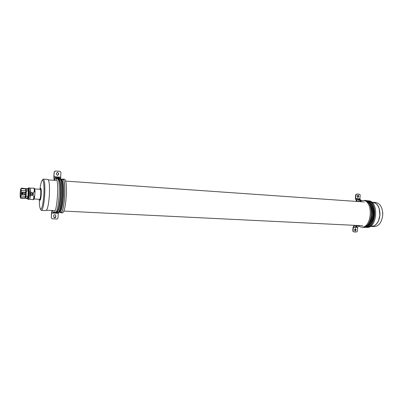 <?xml version="1.0" encoding="UTF-8"?>
<svg xmlns="http://www.w3.org/2000/svg" width="403" height="403" viewBox="0 0 403 403"><rect width="100%" height="100%" fill="white"/><g stroke="black" fill="none" stroke-linecap="round" stroke-linejoin="round"><path stroke-width="0.6" d="M371.949 202.422C375.274 202.22 377.707 204.371 379.243 208.875L379.863 215.278L378.543 220.673C376.478 224.96 373.808 226.808 370.533 226.209M370.951 226.143L371.833 226.229C374.629 226.118 376.876 224.244 378.568 220.602L378.669 220.376M371.506 226.486L374.231 226.617C378.835 226.224 381.656 222.501 382.704 215.449C382.8 207.872 380.457 203.54 375.672 202.457L372.951 202.266C377.712 203.349 380.044 207.691 379.948 215.288C378.906 222.355 376.09 226.088 371.506 226.486L370.392 226.305M371.823 202.311L372.951 202.266M379.334 209.187L379.263 208.95C378.014 205.132 376.004 203.001 373.243 202.563L372.357 202.543M382.785 212.764L382.764 214.053L382.724 212.633M42.637 179.627L43.292 179.118C44.703 180.186 45.166 185.637 44.693 195.475C43.952 204.684 42.869 209.656 41.433 210.381L40.844 209.802M41.433 210.381L45.977 210.603C47.463 209.882 48.582 204.931 49.327 195.752C49.796 185.939 49.297 180.504 47.831 179.441L43.292 179.118M40.245 188.967L40.703 188.302C41.232 188.725 41.408 190.821 41.222 194.589C40.945 198.125 40.532 200.039 39.988 200.331L39.61 199.621M40.945 188.579L40.758 189.017M39.947 189.264C40.502 184.786 41.171 181.909 41.967 180.63C43.433 178.222 44.446 186.01 43.796 195.379C42.914 205.525 41.751 209.973 40.3 208.729C39.625 207.268 39.298 204.12 39.313 199.289M40.124 199.626L40.26 200.09M21.666 193.375L22.22 194.216L23.45 193.48L22.88 192.634L21.666 193.375M22.87 192.629L23.445 193.475L22.225 194.221M28.084 188.634L26.094 188.821M26.371 190.846L28.301 190.967L28.014 188.785M27.867 198.639L27.898 198.644C28.19 198.558 28.452 197.525 28.694 195.546L28.92 192.06L28.336 192.13L27.998 188.861M20.634 197.692L20.911 198.231L20.477 197.682L24.941 197.938L25.046 198.195L21.132 198.236L25.046 198.195M25.57 194.74L25.47 196.326L20.996 196.07L20.508 197.687M21.712 188.13L21.072 188.438M20.231 192.81L20.231 192.83C20.432 190.241 20.699 188.831 21.027 188.609M20.231 192.836L20.215 193.067C20.085 195.697 20.16 197.228 20.447 197.672L20.739 198.165M21.127 198.11L24.931 198.059L25.48 196.372L26.014 196.412L26.371 190.805L25.837 190.78L25.525 188.785L21.757 188.282L21.052 188.619L21.777 188.146L25.661 188.654L25.822 190.815L25.716 192.443L21.248 192.176L20.996 196.07M28.92 192.06C28.935 189.914 28.804 188.74 28.517 188.544L28.326 188.528C28.628 188.73 28.759 189.904 28.739 192.045M21.853 193.264L22.805 192.785M39.423 199.294L39.675 199.641C40.663 199.984 41.343 188.921 40.335 188.952L40.018 189.269M40.638 188.972L40.683 188.977C41.695 188.942 41.01 200.004 40.023 199.661L39.988 199.656M34.109 198.996L39.696 199.309C40.149 199.062 40.491 197.47 40.728 194.523C40.879 191.385 40.733 189.637 40.295 189.284L34.708 188.931M30.17 193.919L30.25 191.611L30.603 191.939C31.827 193.319 33.051 193.188 34.285 191.546L34.88 192.276L34.94 193.052L34.633 196.07L33.953 196.719C32.93 194.946 31.726 194.669 30.351 195.898L29.958 196.18L30.17 193.919M28.719 194.548L28.815 193.027L28.85 194.558M33.232 193.319L33.137 194.82L30.114 194.634L30.729 194.659L30.819 193.203L30.21 193.143L33.313 193.324L33.217 194.845L30.114 194.659M32.618 194.78L32.714 193.289M32.804 193.324L33.227 193.349L32.804 193.324L32.643 194.79M33.227 193.349L33.132 194.8L32.708 194.775M30.21 193.163L30.819 193.203M30.195 193.435L30.512 193.626L30.139 194.352M30.351 193.445L30.139 194.327M22.447 193.299L22.805 193.153L22.326 193.49L22.77 193.727L22.432 193.541L22.79 193.4M22.764 193.657L22.432 193.541M22.311 193.576L22.649 193.43M22.805 193.153L22.336 193.334M23.042 192.931L22.986 193.974M21.838 193.5L22.291 194.06L22.764 194.08L22.14 193.571M22.291 194.06L21.848 193.505M25.535 198.095L27.399 198.357L28.129 195.384L28.336 192.13M28.301 190.967L27.948 196.473L26.014 196.357M27.394 198.276L27.948 196.473M25.47 196.326L24.941 197.938M21.087 194.201L21.203 192.387L21.228 194.14M20.986 195.319L21.253 190.196L20.991 189.118C20.387 188.896 19.883 197.324 20.513 197.178L20.986 195.319M20.558 197.636L20.462 197.666C19.777 197.586 20.372 188.211 21.037 188.629L21.248 192.176M21.213 188.639L25.52 188.911M21.354 190.538L25.822 190.815M25.611 197.974L27.409 198.075M26.155 188.952L27.988 189.062M25.661 188.654L25.999 190.745L25.716 192.443M21.233 194.488L26.084 194.77L26.23 192.513L21.379 192.221M25.888 192.463L26.23 192.513M24.492 194.286L25.596 194.352L25.691 192.82M25.752 194.412L24.487 194.337L24.588 192.755L25.852 192.83L25.596 194.352M28.588 195.128L28.054 195.097M28.764 192.387L28.23 192.352M28.694 195.546L28.517 195.536C28.275 197.515 28.014 198.548 27.721 198.634L27.691 198.629M28.129 195.384L28.517 195.536M27.399 198.357L25.324 198.211L25.994 194.765M24.271 188.705L25.631 188.644L22.684 188.362M25.988 188.7L26.371 190.805L26.059 188.765M25.298 198.211L25.303 198.211C25.389 198.719 25.626 198.12 26.014 196.412L25.46 198.085M25.878 188.659L25.626 188.644M354.791 225.353L353.446 227.111L357.652 227.312L358.534 226.169M357.652 227.312L357.29 231.277L356.6 232.022L353.653 231.896L353.083 231.09L353.386 227.287L357.592 227.488M359.904 198.855L360.206 195.052L359.642 194.231L356.7 194.004L356.005 194.735L355.703 198.548L359.904 198.855L360.106 199.364M356.7 194.004L355.683 194.714L355.381 198.528L356.69 201.445M355.683 194.714L356.005 194.735M357.144 201.475L355.703 198.548M354.308 225.327L353.063 227.242L352.766 231.045L353.083 231.09M355.597 226.531L357.159 225.468M356.01 225.408L355.456 226.914L356.086 226.944L357.728 225.549M355.889 226.546L356.086 226.944M357.748 197.45L358.393 195.893L357.935 195.037M357.29 196.593L357.904 197.485L358.655 196.694L358.715 195.918L358.096 195.022L357.35 195.813L357.29 196.593M354.983 231L355.632 230.199L355.285 228.612M352.766 231.045L353.653 231.896M356.01 229.473L355.451 228.612L354.645 229.413L354.585 230.189L355.139 231.05L355.95 230.249L356.01 229.473L355.693 229.428M366.881 226.99L367.234 226.949M368.76 201.299L368.418 201.218M364.04 227C363.773 227.559 368.448 225.554 369.496 223.317C371.052 220.985 371.989 218.169 372.301 214.87C372.548 211.358 372.024 208.235 370.74 205.505C369.919 203.842 368.735 202.497 367.188 201.475L365.592 200.87M363.31 227.363L364.277 227.438C369.294 226.99 372.377 222.829 373.531 214.96C373.652 206.553 371.128 201.727 365.959 200.472L365.884 200.467C371.385 201.792 374.034 206.623 373.838 214.965C373.793 214.653 373.823 221.897 368.382 226.048M369.793 202.331C373.087 205.903 374.432 210.114 373.833 214.96M359.194 199.581L357.219 199.44L356.756 200.145L357.456 201.5M356.756 200.145L357.688 201.515M357.219 199.44L356.882 199.974M357.657 225.489L361.007 227.101L362.362 227.181C373.037 228.466 374.704 200.482 363.954 200.493L363.889 200.487M361.4 227.136C372.06 228.42 373.732 200.412 362.992 200.422L359.078 201.611M366.765 227.035C376.18 226.516 377.591 202.79 368.302 201.157M365.687 227.337L366.725 227.388C377.47 228.677 379.132 200.805 368.312 200.805L368.246 200.8M365.773 227.342C376.503 228.632 378.165 200.734 367.355 200.734L367.269 200.729M360.645 200.704L360.977 200.256L360.942 200.674M360.977 200.256L359.803 199.722L359.763 200.185L360.821 200.714M360.04 201.037L359.204 199.571L358.509 200.523L358.836 201.596M360.494 200.699L359.859 200.271M360.025 200.281L360.413 199.752M360.458 200.694L359.884 200.296M52.183 210.502L51.624 212.784L58.375 212.86M58.314 213.101L57.972 218.104L56.909 219.036L52.224 218.829L51.282 217.806L51.594 213.006L58.279 213.323M60.646 177.194L60.959 172.393L60.027 171.34L55.342 170.983L54.269 171.89L53.957 176.705L60.646 177.194L60.798 178.751M55.342 170.983L54.163 171.885L53.851 176.7L54.143 180.287M54.294 180.287L53.957 176.705M52.017 210.497L51.483 212.965L51.282 217.806M54.566 212.552L55.569 212.598L55.962 212.074M57.362 175.406L58.455 174.423L58.516 173.441L57.518 172.303M56.39 174.267L57.417 175.411L58.566 174.428L58.631 173.446L57.574 172.303L56.455 173.285L56.39 174.267M54.188 217.67L55.69 216.738L55.75 215.761L55.166 214.764M51.176 217.761L52.224 218.829M55.861 215.806L55.231 214.789C54.4 214.582 53.886 214.89 53.69 215.711L53.624 216.688L54.229 217.691C55.07 217.917 55.594 217.615 55.8 216.784L55.75 215.761M56.355 212.094C57.216 212.613 57.422 212.572 58.853 208.598C59.694 205.429 60.284 201.384 60.631 196.463C60.944 191.339 60.883 187.002 60.45 183.451C59.448 178.67 59.463 179.058 58.309 179.189M56.319 212.094L57.634 212.824C59.443 212.043 60.767 206.618 61.614 196.543C62.112 185.838 61.473 179.864 59.694 178.62L60.354 178.665C60.737 178.544 61.276 178.957 61.966 179.904L61.966 179.904C63.422 183.43 63.508 189.788 63.12 196.614C63.311 195.536 62.304 208.472 60.067 211.822L58.319 212.86C60.138 212.079 61.468 206.653 62.314 196.583C62.813 185.884 62.168 179.914 60.379 178.665L60.324 178.665M56.803 177.899L55.226 177.788L54.289 178.418L54.38 180.081M54.289 178.418L54.445 179.94M60.833 178.771L59.271 178.076M52.496 210.517L53.559 212.401L55.241 212.502C58.914 213.701 61.044 177.904 57.256 178.655L57.236 178.65M53.695 212.431C57.317 213.625 59.448 177.794 55.71 178.544L54.289 180.297M60.379 212.285L60.737 212.431C64.495 213.605 66.576 178.665 62.702 179.375L62.329 179.476M60.042 212.27L60.581 212.739L62.253 212.839C66.132 214.038 68.253 178.423 64.258 179.154L64.238 179.149M60.722 212.764C64.556 213.963 66.676 178.312 62.727 179.043L61.997 179.451M57.558 178.771L58.38 178.821L57.609 178.811M57.171 178.645L57.569 178.071L58.546 178.131L59.055 178.69M57.422 178.695L57.569 178.071M58.38 178.821L58.546 178.131M28.296 188.533L28.003 188.629M25.742 194.75L25.057 198.195L25.454 198.17M30.603 191.939C30.618 189.652 30.472 188.387 30.165 188.141L28.85 187.793C29.293 188.211 29.429 190.236 29.243 193.868C28.981 197.269 28.618 199.122 28.155 199.43L29.505 199.238L33.021 199.671C33.348 199.757 33.656 198.77 33.953 196.719M28.195 188.539C28.855 187.415 29.092 189.183 28.91 193.838C28.527 198.226 28.089 199.817 27.595 198.608M34.633 196.07L33.469 199.651M34.285 191.546C34.26 189.244 34.064 188.1 33.706 188.13L34.451 188.463C34.754 188.816 34.895 190.085 34.88 192.276M34.759 195.621L34.003 199.142M34.618 188.775L34.95 192.74M34.265 196.684L33.459 199.656L33.021 199.671M34.144 188.196L34.593 191.621M33.706 188.13L30.165 188.141M30.351 195.898C30.099 197.949 29.812 199.062 29.505 199.238M25.732 192.448L25.837 190.78M26.14 192.483L25.908 188.669M25.48 196.372L25.585 194.74M26.019 188.669L28.054 188.624M355.733 198.739L359.939 199.042M358.393 195.893L358.715 195.918M358.332 196.669L358.655 196.694M355.632 230.199L355.95 230.249M365.405 226.451C369.072 224.678 371.264 220.809 371.979 214.844C372.241 208.401 370.543 203.978 366.886 201.576M371.485 204.16C373.415 207.041 374.236 210.643 373.954 214.965C373.571 218.889 372.347 222.048 370.281 224.431M362.468 227.186L363.854 227.418C368.861 226.97 371.944 222.809 373.097 214.935C373.218 206.527 370.7 201.696 365.536 200.442L364.055 200.503M365.461 200.437L365.808 200.462M361.39 200.553L359.909 199.374C359.073 199.626 359.204 200.14 360.292 200.921M361.451 200.538L359.844 199.324L359.204 199.571L359.768 199.364M53.957 176.942L60.652 177.426M55.946 212.074L56.44 212.099C58.163 211.343 59.427 206.124 60.238 196.432C60.717 186.156 60.112 180.408 58.425 179.199L58.37 179.194M61.684 179.456C63.331 180.987 63.916 186.71 63.442 196.624C62.677 205.883 61.442 211.086 59.735 212.23M58.747 177.834L59.684 178.615M59.573 178.61L57.997 177.658L56.657 178.61M56.415 178.594L57.946 177.652M373.697 202.633L372.055 202.518M364.196 201.968L65.543 181.083M56.314 180.438L48.365 179.884M372.296 226.209L370.649 226.128M362.781 225.74L63.76 211.071M54.516 210.618L46.557 210.225M40.3 208.729L40.889 209.892M41.967 180.63L42.693 179.542M28.155 199.43L27.419 198.498M39.675 199.641L40.023 199.661M28.85 187.793L28.18 188.544M34.779 195.47C34.24 200.039 33.832 199.127 33.807 199.425M34.462 188.468C34.9 189.244 35.061 190.72 34.945 192.891M40.315 188.952L40.663 188.972M27.898 198.644L27.57 198.598M21.762 188.141L24.23 188.559M25.434 198.216L27.253 198.462M26.014 196.407L26.371 190.805M373.838 214.965C372.78 222.743 369.591 226.899 364.277 227.438M363.954 200.493L362.992 200.422M368.312 200.805L367.355 200.734M57.906 179.164L58.4 179.199M61.664 179.431L63.064 179.526M59.715 212.255L61.115 212.321M58.279 179.189L59.669 178.615M57.634 212.824L58.319 212.86M57.256 178.655L55.71 178.544M64.258 179.154L62.727 179.043M59.704 178.62L57.977 177.597L56.4 178.589"/></g></svg>
